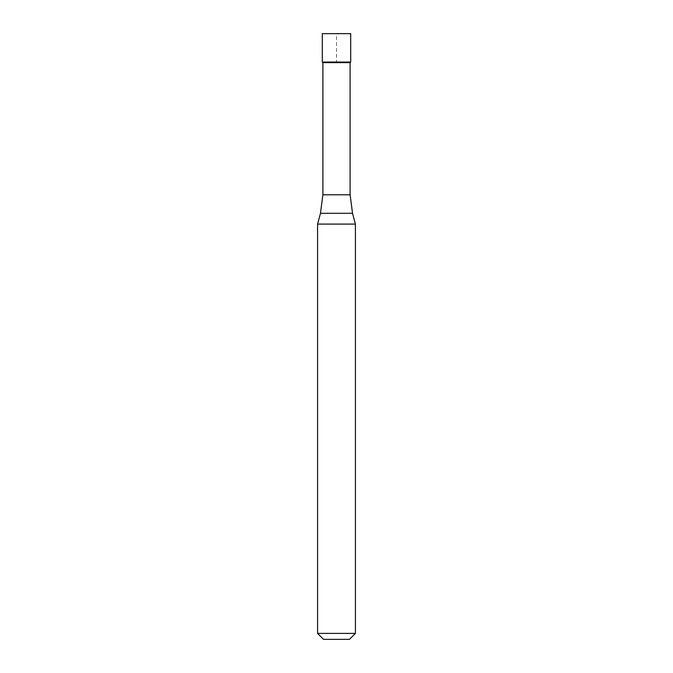 <?xml version="1.0" encoding="UTF-8"?>
<svg xmlns="http://www.w3.org/2000/svg" width="673" height="673" viewBox="0 0 673 673"><rect width="100%" height="100%" fill="white"/><g stroke="black" fill="none" stroke-linecap="round" stroke-linejoin="round"><path stroke-width="0.5" stroke-dasharray="3.37 2.52" d="M322.308 62.042L350.692 62.042L336.5 62.042L336.5 33.65L322.308 33.65L350.692 33.65M322.897 62.639L350.103 62.639M317.572 224.092L355.428 224.092M355.428 633.386L317.572 633.386M349.464 639.35L323.536 639.35M350.103 194.783L322.897 194.783M320.466 213.299L352.534 213.299"/><path stroke-width="1.01" d="M350.103 194.783L352.534 213.299L320.466 213.299L322.897 194.783L350.103 194.783L350.103 62.639L350.692 62.042L350.692 33.65L322.308 33.65L322.308 62.042L350.692 62.042L322.308 62.042L322.308 33.65M350.103 62.639L322.897 62.639L322.308 62.042M352.534 213.299L355.428 224.092L317.572 224.092L320.466 213.299M355.428 633.386L349.464 639.35L323.536 639.35L317.572 633.386L355.428 633.386L355.428 224.092M322.897 194.783L322.897 62.639M317.572 633.386L317.572 224.092"/></g></svg>
